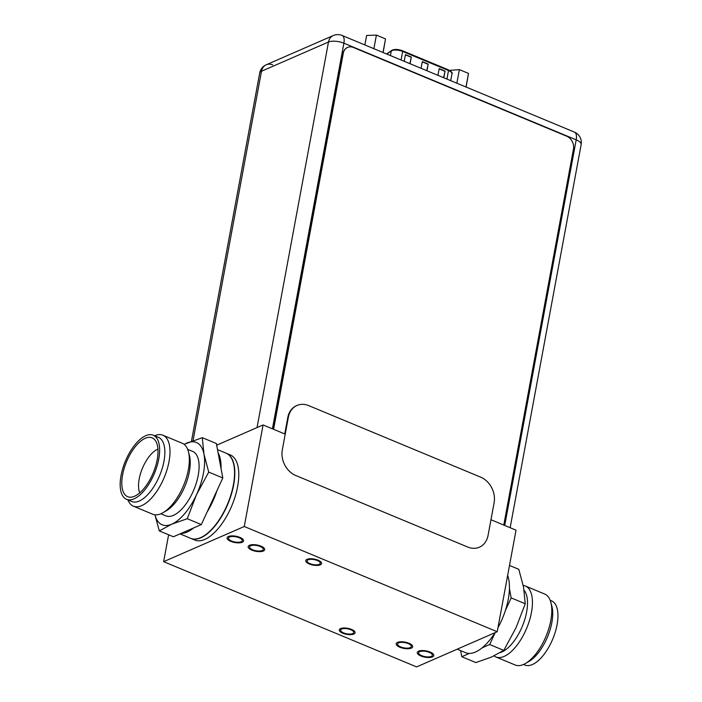 <?xml version="1.0" encoding="UTF-8"?>
<svg xmlns="http://www.w3.org/2000/svg" width="702" height="702" viewBox="0 0 702 702"><rect width="100%" height="100%" fill="white"/><g stroke="black" fill="none" stroke-linecap="round" stroke-linejoin="round"><path stroke-width="1.05" d="M285.223 434.152L263.083 424.947L216.664 445.191M263.083 424.947L244.261 526.5L163.636 561.67L416.602 666.9L497.218 631.73L516.04 530.168L490.961 519.734M168.62 534.775L163.636 561.67M194.875 540.075A46.113 20.911 -67.4 0 0 204.808 539.426A46.113 20.911 -67.4 0 0 235.302 496.024A46.113 20.911 -67.4 0 0 230.291 454.931L226.334 453.281A46.113 20.911 112.6 0 1 231.335 494.375A46.113 20.911 112.6 0 1 200.851 537.785A46.113 20.911 -67.4 0 1 190.909 538.425A46.113 20.911 -67.4 0 1 190.786 538.373L194.875 540.075M497.218 631.73L244.261 526.5M308.196 559.81A6.66 2.536 10.5 0 1 315.786 559.985A6.66 2.536 10.5 0 1 320.226 563.302A6.66 2.536 10.5 0 1 319.156 564.373A6.66 2.536 10.5 0 1 311.565 564.189A6.66 2.536 10.5 0 1 307.125 560.872A6.66 2.536 10.5 0 1 308.196 559.81M341.698 629.036A6.66 2.536 10.5 0 1 349.289 629.211A6.66 2.536 10.5 0 1 353.729 632.528A6.66 2.536 10.5 0 1 352.667 633.59A6.66 2.536 10.5 0 1 345.077 633.415A6.66 2.536 10.5 0 1 340.637 630.098A6.66 2.536 10.5 0 1 341.698 629.036M229.607 536.995A6.967 2.65 -169.5 0 0 228.492 538.109A6.967 2.65 -169.5 0 0 233.134 541.575A6.967 2.65 -169.5 0 0 241.076 541.76A6.967 2.65 -169.5 0 0 242.19 540.645A6.967 2.65 -169.5 0 0 237.548 537.179A6.967 2.65 -169.5 0 0 229.607 536.995M431.256 656.414A6.967 2.65 -169.5 0 0 432.371 655.299A6.967 2.65 -169.5 0 0 427.72 651.825A6.967 2.65 -169.5 0 0 419.787 651.64A6.967 2.65 -169.5 0 0 418.664 652.755A6.967 2.65 -169.5 0 0 423.315 656.23A6.967 2.65 -169.5 0 0 431.256 656.414M250.684 545.761A6.967 2.65 -169.5 0 0 249.57 546.876A6.967 2.65 -169.5 0 0 254.212 550.342A6.967 2.65 -169.5 0 0 262.153 550.526A6.967 2.65 -169.5 0 0 263.268 549.412A6.967 2.65 -169.5 0 0 258.626 545.945A6.967 2.65 -169.5 0 0 250.684 545.761M398.701 642.874A6.967 2.65 -169.5 0 0 397.586 643.988A6.967 2.65 -169.5 0 0 402.237 647.455A6.967 2.65 -169.5 0 0 410.17 647.639A6.967 2.65 -169.5 0 0 411.293 646.524A6.967 2.65 -169.5 0 0 406.642 643.058A6.967 2.65 -169.5 0 0 398.701 642.874M307.055 559.336A8.047 3.062 -169.5 0 0 305.765 560.626A8.047 3.062 -169.5 0 0 311.135 564.627A8.047 3.062 -169.5 0 0 320.296 564.847A8.047 3.062 -169.5 0 0 321.586 563.557A8.047 3.062 -169.5 0 0 316.225 559.547A8.047 3.062 -169.5 0 0 307.055 559.336M340.567 628.562A8.047 3.062 -169.5 0 0 339.277 629.843A8.047 3.062 -169.5 0 0 344.638 633.853A8.047 3.062 -169.5 0 0 353.799 634.064A8.047 3.062 -169.5 0 0 355.089 632.783A8.047 3.062 -169.5 0 0 349.728 628.773A8.047 3.062 -169.5 0 0 340.567 628.562M242.251 542.251A8.406 3.194 10.5 0 1 232.678 542.032A8.406 3.194 10.5 0 1 227.079 537.846A8.406 3.194 10.5 0 1 228.422 536.503A8.406 3.194 10.5 0 1 237.996 536.723A8.406 3.194 10.5 0 1 243.603 540.909A8.406 3.194 10.5 0 1 242.251 542.251M263.338 551.017A8.406 3.194 10.5 0 1 253.764 550.798A8.406 3.194 10.5 0 1 248.157 546.612A8.406 3.194 10.5 0 1 249.508 545.27A8.406 3.194 10.5 0 1 259.082 545.489A8.406 3.194 10.5 0 1 264.68 549.675A8.406 3.194 10.5 0 1 263.338 551.017M411.354 648.13A8.406 3.194 10.5 0 1 401.781 647.911A8.406 3.194 10.5 0 1 396.174 643.725A8.406 3.194 10.5 0 1 397.525 642.383A8.406 3.194 10.5 0 1 407.099 642.602A8.406 3.194 10.5 0 1 412.697 646.788A8.406 3.194 10.5 0 1 411.354 648.13M432.432 656.905A8.406 3.194 10.5 0 1 422.858 656.677A8.406 3.194 10.5 0 1 417.26 652.491A8.406 3.194 10.5 0 1 418.603 651.149A8.406 3.194 10.5 0 1 428.176 651.377A8.406 3.194 10.5 0 1 433.783 655.554A8.406 3.194 10.5 0 1 432.432 656.905M437.916 75.325L439.154 68.647L445.059 71.104L443.822 77.782M404.194 61.293L405.431 54.616L411.328 57.073L410.091 63.75M421.051 68.305L422.288 61.627L428.194 64.084L426.956 70.762M445.059 71.104L443.585 77.676M439.119 68.866L444.778 71.218M411.328 57.073L409.854 63.645M405.387 54.835L411.056 57.187M428.194 64.084L426.719 70.665M422.253 61.846L427.913 64.207M272.674 64.847A11.267 9.082 -113.6 0 0 266.26 64.768L266.26 64.768A11.267 11.267 0 0 0 259.687 73.043A11.267 4.291 10.5 0 1 261.495 71.244A11.267 9.082 -113.6 0 1 266.26 64.768L333.266 35.539A11.267 9.082 66.4 0 0 328.492 42.015A11.267 4.291 10.5 0 1 343.883 43.199L272.42 428.825M504.72 525.465L576.193 139.838L343.883 43.199A11.267 5.116 -67.4 0 0 342.102 35.469L574.403 132.099A11.267 5.116 112.6 0 1 576.193 139.838A11.267 4.291 10.5 0 1 581.151 144.559L510.143 527.72M383.134 52.536L385.53 38.9L376.404 35.1L366.628 35.477L364.873 44.937M376.404 35.1L373.885 48.684M385.53 38.9L383.011 52.483M466.102 87.048L468.506 73.412L459.38 69.612L449.526 70.393M459.38 69.612L456.862 83.205M468.506 73.412L465.988 86.995M503.782 525.07L573.473 149.052A10.249 8.257 66.4 0 0 566.768 136.232L353.439 47.49A10.249 8.257 66.4 0 0 347.613 47.411A10.249 8.257 66.4 0 0 343.278 53.299L343.059 53.396A10.249 8.257 -113.6 0 1 347.393 47.508A10.249 8.257 -113.6 0 1 347.499 47.464M343.059 53.396L273.394 429.238M343.278 53.299L273.587 429.317M296.753 405.58A20.49 16.515 66.4 0 0 296.472 405.703A20.49 16.515 66.4 0 0 287.802 417.471L284.749 433.959M295.726 475.482L467.734 547.042A20.49 16.515 66.4 0 0 479.387 547.191A20.49 16.515 66.4 0 0 488.057 535.424L494.103 502.807A20.49 16.515 66.4 0 0 480.686 477.158L308.678 405.607A20.49 16.515 66.4 0 0 297.025 405.458A20.49 16.515 66.4 0 0 288.355 417.225L282.318 449.833A20.49 16.515 66.4 0 0 295.726 475.482M188.408 451.614L189.391 455.326A34.889 15.821 112.6 0 1 189.356 471.709A34.889 15.821 -67.4 0 1 166.321 510.784L162.996 512.697A38.426 17.427 -67.4 0 0 188.364 469.656A38.426 17.427 112.6 0 0 188.408 451.614A38.426 17.427 112.6 0 0 182.274 443.278L162.925 435.222A38.426 17.427 112.6 0 1 169.015 461.609A38.426 17.427 -67.4 0 1 133.406 506.186L152.755 514.233A38.426 17.427 -67.4 0 0 162.996 512.697M187.653 449.341L192.681 451.43A34.889 15.821 112.6 0 1 198.21 475.386A34.889 15.821 -67.4 0 1 165.874 515.865L160.855 513.776M154.624 435.767A38.426 17.427 112.6 0 1 162.925 435.222M127.939 499.912A38.426 17.427 -67.4 0 0 133.406 506.186M131.783 501.518A34.74 15.751 -67.4 0 0 163.978 461.223A34.74 15.751 112.6 0 0 158.468 437.372L153.238 435.196A34.74 15.751 112.6 0 1 158.749 459.047A34.74 15.751 -67.4 0 1 126.562 499.341L131.783 501.518M126.562 499.341A34.74 15.751 -67.4 0 1 121.051 475.491A34.74 15.751 112.6 0 1 153.238 435.196M122.604 474.806A31.871 14.452 112.6 0 1 136.829 444.884A31.871 14.452 112.6 0 1 154.396 439.382A31.871 14.452 112.6 0 1 157.195 459.722A31.871 14.452 -67.4 0 1 130.344 497.209A31.871 14.452 -67.4 0 1 122.604 474.806M139.733 492.839A25.948 11.767 -67.4 0 1 139.198 478.975A25.948 11.767 112.6 0 1 157.924 449.122M217.497 449.605L226.079 453.176A46.113 20.911 112.6 0 1 233.389 484.836A46.113 20.911 -67.4 0 1 190.654 538.32L179.984 533.88M184.108 444.34L202.273 437.662L216.356 443.515L218.103 452.834A46.113 20.911 112.6 0 1 221.06 468.629L222.806 477.957L201.325 524.569L173.403 536.758L159.319 530.905L154.914 514.794M202.273 437.662L203.984 454.247L208.722 472.095L196.463 494.778L187.25 518.717L171.762 524.175L159.319 530.905M184.231 444.436A44.577 20.218 112.6 0 1 186.785 443.12A44.577 20.218 112.6 0 1 203.984 454.247A44.577 20.218 -67.4 0 1 196.463 494.778A44.577 20.218 112.6 0 1 171.762 524.175A44.577 20.218 112.6 0 1 154.958 514.803M193.77 527.869A46.113 20.911 112.6 0 1 180.958 533.459M216.997 490.566A46.113 20.911 112.6 0 1 207.143 511.96M218.103 452.834L221.06 468.629M187.25 518.717L201.325 524.569M208.722 472.095L222.806 477.957M500.272 652.57A34.889 15.821 -67.4 0 0 526.632 612.004A34.889 15.821 112.6 0 0 524.087 590.294M523.209 585.433A38.426 17.427 112.6 0 1 525.368 585.994A38.426 17.427 112.6 0 1 531.467 612.381A38.426 17.427 -67.4 0 1 495.858 656.958A38.426 17.427 -67.4 0 1 494.024 655.887M495.858 656.958L515.207 665.005A38.426 17.427 -67.4 0 0 525.447 663.478A38.426 17.427 -67.4 0 0 550.816 620.428A38.426 17.427 112.6 0 0 550.859 602.395A38.426 17.427 112.6 0 0 544.726 594.05L525.368 585.994M550.859 602.395L551.886 606.256A34.74 15.751 112.6 0 1 551.851 622.569A34.74 15.751 -67.4 0 1 528.913 661.477L525.447 663.478M523.499 664.461L524.885 665.04A34.74 15.751 -67.4 0 0 557.072 624.745A34.74 15.751 112.6 0 0 551.57 600.894L550.184 600.315M457.186 649.192L465.54 652.667A46.113 20.911 -67.4 0 0 469.331 653.422A46.113 20.911 -67.4 0 0 482.142 647.832A46.113 20.911 -67.4 0 0 495.033 632.686M497.964 627.702A46.113 20.911 -67.4 0 0 505.37 610.529A46.113 20.911 -67.4 0 0 508.274 599.183A46.113 20.911 112.6 0 0 509.433 588.592A46.113 20.911 -67.4 0 0 507.66 575.421M505.37 610.529L511.179 597.911L509.433 588.592M482.142 647.832L489.706 644.533L495.191 632.616M460.635 650.631L461.776 656.712L469.331 653.422M461.776 656.712L475.851 662.574L491.339 657.116L503.782 650.385L516.04 627.711L525.254 603.764L523.552 587.179L518.804 569.331L509.503 565.461M525.254 603.764L511.179 597.911M503.782 650.385L489.706 644.533M386.89 54.098L391.295 50.956L390.444 55.572M386.627 53.984L391.628 50.43A1.027 0.886 54.6 0 0 391.295 50.956A7.889 3.001 10.5 0 1 391.9 50.623A7.889 3.001 10.5 0 1 402.667 51.457A1.027 0.465 -67.4 0 0 402.509 50.755A1.027 0.465 -67.4 0 0 402.29 50.772M448.122 69.84A1.027 0.465 112.6 0 1 448.341 69.823A1.027 0.465 112.6 0 1 448.508 70.525A7.889 3.001 10.5 0 1 451.983 73.833L450.719 80.651M401.088 60.003L402.667 51.457L448.508 70.525L446.92 79.072M193.032 440.645L261.495 71.244L328.492 42.015L257.037 427.588M287.802 417.471L288.355 417.225M391.628 50.43C394.348 49.035 397.973 49.14 402.509 50.755L448.341 69.823C451.544 71.56 452.755 72.903 451.983 73.833M259.687 73.043L191.453 441.225M342.102 35.469A11.267 11.267 0 0 0 333.266 35.539M581.151 144.559A11.267 11.267 0 0 0 574.403 132.099M296.472 405.703L297.025 405.458"/></g></svg>
